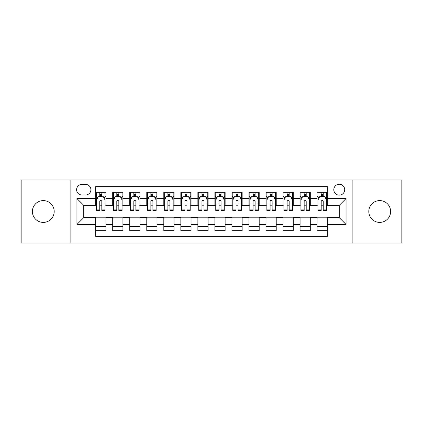 <?xml version="1.0" encoding="UTF-8"?>
<svg xmlns="http://www.w3.org/2000/svg" width="423" height="423" viewBox="0 0 423 423"><rect width="100%" height="100%" fill="white"/><g stroke="black" fill="none" stroke-linecap="round" stroke-linejoin="round"><path stroke-width="0.63" d="M379.706 200.597A10.903 10.903 0 0 0 368.803 211.5A10.903 10.903 0 0 0 379.706 222.403A10.903 10.903 0 0 0 390.609 211.5A10.903 10.903 0 0 0 379.706 200.597M43.294 200.597A10.903 10.903 0 0 0 32.391 211.5A10.903 10.903 0 0 0 43.294 222.403A10.903 10.903 0 0 0 54.197 211.5A10.903 10.903 0 0 0 43.294 200.597M339.251 184.248A5.451 5.451 0 0 0 333.8 189.7A5.451 5.451 0 0 0 339.251 195.146A5.451 5.451 0 0 0 344.703 189.7A5.451 5.451 0 0 0 339.251 184.248M352.877 243.014L401.85 243.014L401.85 179.987L352.877 179.987L352.877 243.014L70.123 243.014L70.123 179.987L21.15 179.987L21.15 243.014L70.123 243.014M327.328 192.338L317.107 192.338L317.107 198.556L310.297 198.556L310.297 205.367L317.107 205.367L317.107 198.556M310.297 198.556L310.297 192.338L300.076 192.338L300.076 198.556L293.261 198.556L293.261 205.367L300.076 205.367L300.076 198.556M293.261 198.556L293.261 192.338L283.04 192.338L283.04 198.556L276.23 198.556L276.23 205.367L283.04 205.367L283.04 198.556M276.23 198.556L276.23 192.338L266.009 192.338L266.009 198.556L259.193 198.556L259.193 205.367L266.009 205.367L266.009 198.556M259.193 198.556L259.193 192.338L248.973 192.338L248.973 198.556L242.162 198.556L242.162 205.367L248.973 205.367L248.973 198.556M242.162 198.556L242.162 192.338L231.941 192.338L231.941 198.556L225.126 198.556L225.126 205.367L231.941 205.367L231.941 198.556M225.126 198.556L225.126 192.338L214.905 192.338L214.905 198.556L208.095 198.556L208.095 205.367L214.905 205.367L214.905 198.556M208.095 198.556L208.095 192.338L197.874 192.338L197.874 198.556L191.059 198.556L191.059 205.367L197.874 205.367L197.874 198.556M191.059 198.556L191.059 192.338L180.838 192.338L180.838 198.556L174.027 198.556L174.027 205.367L180.838 205.367L180.838 198.556M174.027 198.556L174.027 192.338L163.807 192.338L163.807 198.556L156.991 198.556L156.991 205.367L163.807 205.367L163.807 198.556M156.991 198.556L156.991 192.338L146.77 192.338L146.77 198.556L139.96 198.556L139.96 205.367L146.77 205.367L146.77 198.556M139.96 198.556L139.96 192.338L129.739 192.338L129.739 198.556L122.924 198.556L122.924 205.367L129.739 205.367L129.739 198.556M122.924 198.556L122.924 192.338L112.703 192.338L112.703 205.367L105.893 205.367L105.893 192.338L95.672 192.338M95.672 230.662L105.893 230.662L105.893 217.634L112.703 217.634L112.703 230.662L122.924 230.662L122.924 217.634L129.739 217.634L129.739 224.444L122.924 224.444M129.739 224.444L129.739 230.662L139.96 230.662L139.96 217.634L146.77 217.634L146.77 224.444L139.96 224.444M146.77 224.444L146.77 230.662L156.991 230.662L156.991 217.634L163.807 217.634L163.807 224.444L156.991 224.444M163.807 224.444L163.807 230.662L174.027 230.662L174.027 217.634L180.838 217.634L180.838 224.444L174.027 224.444M180.838 224.444L180.838 230.662L191.059 230.662L191.059 217.634L197.874 217.634L197.874 224.444L191.059 224.444M197.874 224.444L197.874 230.662L208.095 230.662L208.095 217.634L214.905 217.634L214.905 224.444L208.095 224.444M214.905 224.444L214.905 230.662L225.126 230.662L225.126 217.634L231.941 217.634L231.941 224.444L225.126 224.444M231.941 224.444L231.941 230.662L242.162 230.662L242.162 217.634L248.973 217.634L248.973 224.444L242.162 224.444M248.973 224.444L248.973 230.662L259.193 230.662L259.193 217.634L266.009 217.634L266.009 224.444L259.193 224.444M266.009 224.444L266.009 230.662L276.23 230.662L276.23 217.634L283.04 217.634L283.04 224.444L276.23 224.444M283.04 224.444L283.04 230.662L293.261 230.662L293.261 217.634L300.076 217.634L300.076 224.444L293.261 224.444M300.076 224.444L300.076 230.662L310.297 230.662L310.297 217.634L317.107 217.634L317.107 224.444L310.297 224.444M81.877 194.977L85.62 194.977A5.282 5.282 0 0 0 90.903 189.7A5.282 5.282 0 0 0 85.62 184.417L81.877 184.417A5.282 5.282 0 0 0 76.595 189.7A5.282 5.282 0 0 0 81.877 194.977M352.877 179.987L70.123 179.987M327.328 198.556L327.328 186.633L95.672 186.633L95.672 205.367L83.749 205.367L83.749 217.634L95.672 217.634L95.672 236.367L327.328 236.367L327.328 217.634L339.251 217.634L339.251 205.367L327.328 205.367L327.328 198.556L346.067 198.556L346.067 224.444L327.328 224.444M95.672 224.444L76.933 224.444L76.933 198.556L95.672 198.556M317.107 224.444L317.107 230.662L327.328 230.662M95.672 196.595L96.523 196.595M99.759 196.595L101.806 196.595M105.041 196.595L105.893 196.595M95.672 205.197L96.523 205.197M99.759 205.197L101.806 205.197M105.041 205.197L105.893 205.197M95.672 217.803L105.893 217.803M95.672 226.405L105.893 226.405M112.703 205.197L113.56 205.197M116.796 205.197L118.837 205.197M122.073 205.197L122.924 205.197M112.703 196.595L113.56 196.595M116.796 196.595L118.837 196.595M122.073 196.595L122.924 196.595M112.703 217.803L122.924 217.803M112.703 226.405L122.924 226.405M129.739 217.803L139.96 217.803M129.739 226.405L139.96 226.405M129.739 196.595L130.591 196.595M133.827 196.595L135.873 196.595M139.109 196.595L139.96 196.595M129.739 205.197L130.591 205.197M133.827 205.197L135.873 205.197M139.109 205.197L139.96 205.197M146.77 217.803L156.991 217.803M146.77 226.405L156.991 226.405M146.77 196.595L147.622 196.595M150.863 196.595L152.904 196.595M156.14 196.595L156.991 196.595M146.77 205.197L147.622 205.197M150.863 205.197L152.904 205.197M156.14 205.197L156.991 205.197M163.807 217.803L174.027 217.803M163.807 226.405L174.027 226.405M163.807 196.595L164.658 196.595M167.894 196.595L169.94 196.595M173.176 196.595L174.027 196.595M163.807 205.197L164.658 205.197M167.894 205.197L169.94 205.197M173.176 205.197L174.027 205.197M180.838 217.803L191.059 217.803M180.838 226.405L191.059 226.405M180.838 196.595L181.689 196.595M184.925 196.595L186.971 196.595M190.207 196.595L191.059 196.595M180.838 205.197L181.689 205.197M184.925 205.197L186.971 205.197M190.207 205.197L191.059 205.197M197.874 217.803L208.095 217.803M197.874 226.405L208.095 226.405M197.874 196.595L198.725 196.595M201.961 196.595L204.008 196.595M207.244 196.595L208.095 196.595M197.874 205.197L198.725 205.197M201.961 205.197L204.008 205.197M207.244 205.197L208.095 205.197M214.905 217.803L225.126 217.803M214.905 226.405L225.126 226.405M214.905 196.595L215.756 196.595M218.992 196.595L221.039 196.595M224.275 196.595L225.126 196.595M214.905 205.197L215.756 205.197M218.992 205.197L221.039 205.197M224.275 205.197L225.126 205.197M231.941 217.803L242.162 217.803M231.941 226.405L242.162 226.405M231.941 196.595L232.793 196.595M236.029 196.595L238.075 196.595M241.311 196.595L242.162 196.595M231.941 205.197L232.793 205.197M236.029 205.197L238.075 205.197M241.311 205.197L242.162 205.197M248.973 217.803L259.193 217.803M248.973 226.405L259.193 226.405M248.973 196.595L249.824 196.595M253.06 196.595L255.106 196.595M258.342 196.595L259.193 196.595M248.973 205.197L249.824 205.197M253.06 205.197L255.106 205.197M258.342 205.197L259.193 205.197M266.009 217.803L276.23 217.803M266.009 226.405L276.23 226.405M266.009 196.595L266.86 196.595M270.096 196.595L272.137 196.595M275.378 196.595L276.23 196.595M266.009 205.197L266.86 205.197M270.096 205.197L272.137 205.197M275.378 205.197L276.23 205.197M283.04 217.803L293.261 217.803M283.04 226.405L293.261 226.405M283.04 196.595L283.891 196.595M287.127 196.595L289.173 196.595M292.409 196.595L293.261 196.595M283.04 205.197L283.891 205.197M287.127 205.197L289.173 205.197M292.409 205.197L293.261 205.197M300.076 217.803L310.297 217.803M300.076 226.405L310.297 226.405M300.076 196.595L300.927 196.595M304.163 196.595L306.204 196.595M309.44 196.595L310.297 196.595M300.076 205.197L300.927 205.197M304.163 205.197L306.204 205.197M309.44 205.197L310.297 205.197M317.107 217.803L327.328 217.803M317.107 226.405L327.328 226.405M317.107 196.595L317.959 196.595M321.194 196.595L323.241 196.595M326.477 196.595L327.328 196.595M317.107 205.197L317.959 205.197M321.194 205.197L323.241 205.197M326.477 205.197L327.328 205.197M83.749 205.367L76.933 198.556M83.749 217.634L76.933 224.444M346.067 198.556L339.251 205.367M346.067 224.444L339.251 217.634M101.806 194.554L99.759 194.554M105.041 209.089L101.806 209.089L101.806 210.48L105.041 210.48L105.041 200.09L103.339 196.679L98.226 196.679L96.523 200.09L96.523 210.48L99.759 210.48L99.759 209.089L96.523 209.089M96.523 200.09L96.523 192.338M105.041 200.09L105.041 192.338M99.759 196.679L99.759 192.338M101.806 192.338L101.806 196.679M101.806 209.089L101.806 201.364C101.123 200.053 100.441 200.053 99.759 201.364L99.759 209.089M118.837 194.554L116.796 194.554M122.073 209.089L118.837 209.089L118.837 210.48L122.073 210.48L122.073 200.09L120.37 196.679L115.262 196.679L113.56 200.09L113.56 210.48L116.796 210.48L116.796 209.089L113.56 209.089M113.56 200.09L113.56 192.338M122.073 200.09L122.073 192.338M116.796 196.679L116.796 192.338M118.837 192.338L118.837 196.679M118.837 209.089L118.837 201.364C118.154 200.053 117.478 200.053 116.796 201.364L116.796 209.089M135.873 194.554L133.827 194.554M139.109 209.089L135.873 209.089L135.873 210.48L139.109 210.48L139.109 200.09L137.406 196.679L132.293 196.679L130.591 200.09L130.591 210.48L133.827 210.48L133.827 209.089L130.591 209.089M130.591 200.09L130.591 192.338M139.109 200.09L139.109 192.338M133.827 196.679L133.827 192.338M135.873 192.338L135.873 196.679M135.873 209.089L135.873 201.364C135.191 200.053 134.509 200.053 133.827 201.364L133.827 209.089M152.904 194.554L150.863 194.554M156.14 209.089L152.904 209.089L152.904 210.48L156.14 210.48L156.14 200.09L154.437 196.679L149.33 196.679L147.622 200.09L147.622 210.48L150.863 210.48L150.863 209.089L147.622 209.089M147.622 200.09L147.622 192.338M156.14 200.09L156.14 192.338M150.863 196.679L150.863 192.338M152.904 192.338L152.904 196.679M152.904 209.089L152.904 201.364C152.222 200.053 151.545 200.053 150.863 201.364L150.863 209.089M169.94 194.554L167.894 194.554M173.176 209.089L169.94 209.089L169.94 210.48L173.176 210.48L173.176 200.09L171.474 196.679L166.361 196.679L164.658 200.09L164.658 210.48L167.894 210.48L167.894 209.089L164.658 209.089M164.658 200.09L164.658 192.338M173.176 200.09L173.176 192.338M167.894 196.679L167.894 192.338M169.94 192.338L169.94 196.679M169.94 209.089L169.94 201.364C169.258 200.053 168.576 200.053 167.894 201.364L167.894 209.089M186.971 194.554L184.925 194.554M190.207 209.089L186.971 209.089L186.971 210.48L190.207 210.48L190.207 200.09L188.505 196.679L183.397 196.679L181.689 200.09L181.689 210.48L184.925 210.48L184.925 209.089L181.689 209.089M181.689 200.09L181.689 192.338M190.207 200.09L190.207 192.338M184.925 196.679L184.925 192.338M186.971 192.338L186.971 196.679M186.971 209.089L186.971 201.364C186.289 200.053 185.612 200.053 184.925 201.364L184.925 209.089M204.008 194.554L201.961 194.554M207.244 209.089L204.008 209.089L204.008 210.48L207.244 210.48L207.244 200.09L205.536 196.679L200.428 196.679L198.725 200.09L198.725 210.48L201.961 210.48L201.961 209.089L198.725 209.089M198.725 200.09L198.725 192.338M207.244 200.09L207.244 192.338M201.961 196.679L201.961 192.338M204.008 192.338L204.008 196.679M204.008 209.089L204.008 201.364C203.326 200.053 202.643 200.053 201.961 201.364L201.961 209.089M221.039 194.554L218.992 194.554M224.275 209.089L221.039 209.089L221.039 210.48L224.275 210.48L224.275 200.09L222.572 196.679L217.464 196.679L215.756 200.09L215.756 210.48L218.992 210.48L218.992 209.089L215.756 209.089M215.756 200.09L215.756 192.338M224.275 200.09L224.275 192.338M218.992 196.679L218.992 192.338M221.039 192.338L221.039 196.679M221.039 209.089L221.039 201.364C220.357 200.053 219.674 200.053 218.992 201.364L218.992 209.089M238.075 194.554L236.029 194.554M241.311 209.089L238.075 209.089L238.075 210.48L241.311 210.48L241.311 200.09L239.603 196.679L234.495 196.679L232.793 200.09L232.793 210.48L236.029 210.48L236.029 209.089L232.793 209.089M232.793 200.09L232.793 192.338M241.311 200.09L241.311 192.338M236.029 196.679L236.029 192.338M238.075 192.338L238.075 196.679M238.075 209.089L238.075 201.364C237.393 200.053 236.711 200.053 236.029 201.364L236.029 209.089M255.106 194.554L253.06 194.554M258.342 209.089L255.106 209.089L255.106 210.48L258.342 210.48L258.342 200.09L256.639 196.679L251.526 196.679L249.824 200.09L249.824 210.48L253.06 210.48L253.06 209.089L249.824 209.089M249.824 200.09L249.824 192.338M258.342 200.09L258.342 192.338M253.06 196.679L253.06 192.338M255.106 192.338L255.106 196.679M255.106 209.089L255.106 201.364C254.424 200.053 253.742 200.053 253.06 201.364L253.06 209.089M272.137 194.554L270.096 194.554M275.378 209.089L272.137 209.089L272.137 210.48L275.378 210.48L275.378 200.09L273.67 196.679L268.563 196.679L266.86 200.09L266.86 210.48L270.096 210.48L270.096 209.089L266.86 209.089M266.86 200.09L266.86 192.338M275.378 200.09L275.378 192.338M270.096 196.679L270.096 192.338M272.137 192.338L272.137 196.679M272.137 209.089L272.137 201.364C271.46 200.053 270.778 200.053 270.096 201.364L270.096 209.089M289.173 194.554L287.127 194.554M292.409 209.089L289.173 209.089L289.173 210.48L292.409 210.48L292.409 200.09L290.707 196.679L285.594 196.679L283.891 200.09L283.891 210.48L287.127 210.48L287.127 209.089L283.891 209.089M283.891 200.09L283.891 192.338M292.409 200.09L292.409 192.338M287.127 196.679L287.127 192.338M289.173 192.338L289.173 196.679M289.173 209.089L289.173 201.364C288.491 200.053 287.809 200.053 287.127 201.364L287.127 209.089M306.204 194.554L304.163 194.554M309.44 209.089L306.204 209.089L306.204 210.48L309.44 210.48L309.44 200.09L307.738 196.679L302.63 196.679L300.927 200.09L300.927 210.48L304.163 210.48L304.163 209.089L300.927 209.089M300.927 200.09L300.927 192.338M309.44 200.09L309.44 192.338M304.163 196.679L304.163 192.338M306.204 192.338L306.204 196.679M306.204 209.089L306.204 201.364C305.528 200.053 304.846 200.053 304.163 201.364L304.163 209.089M323.241 194.554L321.194 194.554M326.477 209.089L323.241 209.089L323.241 210.48L326.477 210.48L326.477 200.09L324.774 196.679L319.661 196.679L317.959 200.09L317.959 210.48L321.194 210.48L321.194 209.089L317.959 209.089M317.959 200.09L317.959 192.338M326.477 200.09L326.477 192.338M321.194 196.679L321.194 192.338M323.241 192.338L323.241 196.679M323.241 209.089L323.241 201.364C322.559 200.053 321.877 200.053 321.194 201.364L321.194 209.089M112.703 224.444L105.893 224.444M112.703 198.556L105.893 198.556M104.999 200.005L96.566 200.005M96.523 197.62L97.761 197.62M103.804 197.62L105.041 197.62M99.759 204.034L96.523 204.034M105.041 204.034L101.806 204.034M101.806 195.638L99.759 195.638M122.03 200.005L113.602 200.005M113.56 197.62L114.792 197.62M120.841 197.62L122.073 197.62M116.796 204.034L113.56 204.034M122.073 204.034L118.837 204.034M118.837 195.638L116.796 195.638M139.067 200.005L130.633 200.005M130.591 197.62L131.828 197.62M137.872 197.62L139.109 197.62M133.827 204.034L130.591 204.034M139.109 204.034L135.873 204.034M135.873 195.638L133.827 195.638M156.098 200.005L147.669 200.005M147.622 197.62L148.859 197.62M154.908 197.62L156.14 197.62M150.863 204.034L147.622 204.034M156.14 204.034L152.904 204.034M152.904 195.638L150.863 195.638M173.134 200.005L164.7 200.005M164.658 197.62L165.89 197.62M171.939 197.62L173.176 197.62M167.894 204.034L164.658 204.034M173.176 204.034L169.94 204.034M169.94 195.638L167.894 195.638M190.165 200.005L181.731 200.005M181.689 197.62L182.926 197.62M188.975 197.62L190.207 197.62M184.925 204.034L181.689 204.034M190.207 204.034L186.971 204.034M186.971 195.638L184.925 195.638M207.201 200.005L198.768 200.005M198.725 197.62L199.957 197.62M206.006 197.62L207.244 197.62M201.961 204.034L198.725 204.034M207.244 204.034L204.008 204.034M204.008 195.638L201.961 195.638M224.232 200.005L215.799 200.005M215.756 197.62L216.994 197.62M223.043 197.62L224.275 197.62M218.992 204.034L215.756 204.034M224.275 204.034L221.039 204.034M221.039 195.638L218.992 195.638M241.269 200.005L232.835 200.005M232.793 197.62L234.025 197.62M240.074 197.62L241.311 197.62M236.029 204.034L232.793 204.034M241.311 204.034L238.075 204.034M238.075 195.638L236.029 195.638M258.3 200.005L249.866 200.005M249.824 197.62L251.061 197.62M257.11 197.62L258.342 197.62M253.06 204.034L249.824 204.034M258.342 204.034L255.106 204.034M255.106 195.638L253.06 195.638M275.331 200.005L266.902 200.005M266.86 197.62L268.092 197.62M274.141 197.62L275.378 197.62M270.096 204.034L266.86 204.034M275.378 204.034L272.137 204.034M272.137 195.638L270.096 195.638M292.367 200.005L283.933 200.005M283.891 197.62L285.128 197.62M291.172 197.62L292.409 197.62M287.127 204.034L283.891 204.034M292.409 204.034L289.173 204.034M289.173 195.638L287.127 195.638M309.398 200.005L300.97 200.005M300.927 197.62L302.159 197.62M308.208 197.62L309.44 197.62M304.163 204.034L300.927 204.034M309.44 204.034L306.204 204.034M306.204 195.638L304.163 195.638M326.434 200.005L318.001 200.005M317.959 197.62L319.196 197.62M325.239 197.62L326.477 197.62M321.194 204.034L317.959 204.034M326.477 204.034L323.241 204.034M323.241 195.638L321.194 195.638"/></g></svg>

